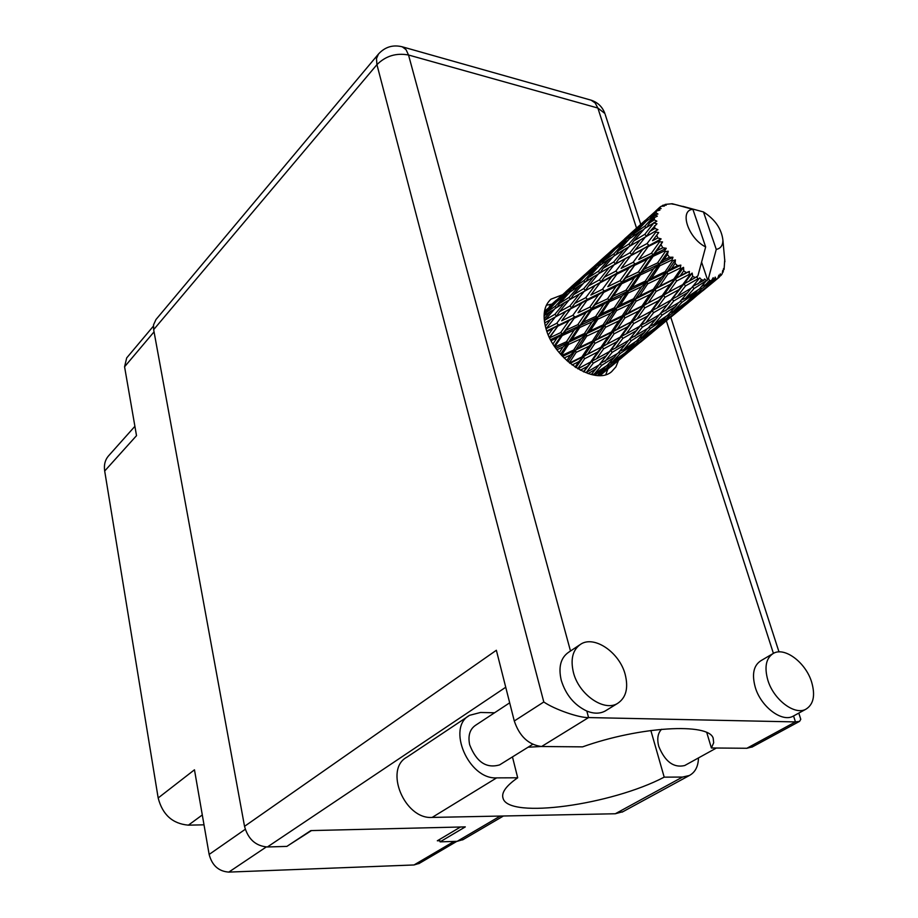<?xml version="1.0" encoding="UTF-8"?>
<svg xmlns="http://www.w3.org/2000/svg" width="918" height="918" viewBox="0 0 918 918"><rect width="100%" height="100%" fill="white"/><g stroke="black" fill="none" stroke-linecap="round" stroke-linejoin="round"><path stroke-width="1.38" d="M153.409 326.119L126.684 357.928L124.573 366.775L136.518 435.648L104.686 471.014L158.171 797.971C162.509 814.714 172.584 823.779 188.397 825.156L204.003 824.823M134.9 426.319L108.749 455.638C105.134 459.677 103.78 464.806 104.686 471.014M158.171 797.971L194.467 769.8L209.143 854.44C212.081 865.479 218.633 871.366 228.8 872.1L414.007 864.963L419.331 863.356M460.515 827.003L437.335 840.785L439.814 840.716M288.78 845.134L311.454 830.583M697.898 284.041L701.478 279.738L703.922 280.265L692.642 286.565M665.745 310.8L673.755 300.989L687.743 292.498L679.469 302.148L660.662 313.21M634.786 336.562L642.405 327.141L655.957 318.948L648.085 328.219L629.851 338.88M604.951 361.394L612.226 352.317L625.342 344.422L617.871 353.315L600.165 363.608M588.14 373.615L595.862 368.956L591.261 374.521M584.789 274.62L565.821 291.706M654.224 222.397L644.838 234.297L633.787 240.975L644.631 228.513L656.84 221.169L654.259 219.85L649.68 222.867L654.488 217.589L657.357 216.132L654.947 215.317L644.895 226.103L634.659 233.275L646.238 221.364L655.108 214.743L657.954 214.009L655.842 212.701L651.608 215.982L656.726 210.956L659.893 210.107L657.85 209.281L637.7 227.308L658.195 208.868L661.132 208.581L659.572 207.457L655.578 211.117M654.488 225.817L654.924 228.444L650.001 231.279L656.955 223.774L654.247 223.097M655.601 231.347L655.808 232.139L647.041 243.58L635.176 249.914L645.285 237.108L657.919 229.649L654.924 228.444M656.76 235.123L657.827 237.969L652.56 240.688L658.722 232.552L655.808 232.139M659.17 241.032L659.56 241.847L651.367 253.322L638.744 259.53L648.165 246.598L659.17 241.032L661.109 238.887L657.827 237.969M661.144 244.911L662.796 247.78L657.231 250.476L662.566 241.916L659.56 241.847M664.724 250.798L665.275 251.589L657.552 262.915L644.275 269.192L653.111 256.363L664.724 250.798L666.239 248.285L662.796 247.78M667.397 254.538L669.52 257.235L663.691 260.001L667.397 254.538L668.247 251.234L665.275 251.589M671.907 260.012L672.561 260.735L665.194 271.694L651.424 278.257L659.801 265.772L671.907 260.012L672.974 257.224L669.52 257.235M675.086 263.374L677.541 265.715L671.54 268.641L675.086 263.374L675.396 259.897L672.561 260.735M680.238 268.067L680.961 268.676L673.778 279.106L659.698 286.141L667.799 274.184L680.238 268.067L680.858 265.118L677.541 265.715M683.726 270.821L686.343 272.657L680.238 275.813L683.726 270.821L683.554 267.345L680.961 268.676M689.154 274.436L689.9 274.872L682.74 284.649L668.556 292.314L676.566 281.057L689.154 274.436L689.384 271.453L686.343 272.657M692.711 276.387L695.328 277.615L689.223 281.057L692.711 276.387L692.161 273.082L689.9 274.872M659.572 207.457L661.017 206.332L664.368 206.068L663.232 205.116L666.17 205.23L665.148 204.416L672.24 203.727L692.895 209.338C678.895 210.165 688.293 238.382 705.655 246.942L697.909 275.859L695.328 277.615M656.726 210.956L655.842 212.701M655.108 214.743L654.947 215.317M654.488 217.589L654.259 219.85M589.356 270.489L597.928 263.018L586.499 273.931L577.835 281.057L589.356 270.489M614.36 248.078L594.646 265.83M577.835 281.057L577.032 282.4M601.921 259.679L611.044 252.37L599.775 263.787L590.572 270.73L601.921 259.679M616.276 247.217L607.2 254.688L628.05 235.983L616.276 247.217L616.621 248.089M590.572 270.73L589.115 273.105M606.362 256.065L607.2 254.688M598.949 262.537L597.928 263.018M586.843 274.803L586.499 273.931M615.312 249.088L624.986 241.95L613.913 253.816L604.09 260.655L615.312 249.088M630.138 236.569L620.511 243.867L632.25 232.461L641.785 224.795L630.138 236.569L630.781 237.842M604.09 260.655L602.07 263.902M619.019 246.311L620.511 243.867M613.063 251.371L611.044 252.37M600.395 265.05L599.775 263.787M629.105 235.467L628.05 235.983M629.519 238.726L639.823 231.68L628.91 244.016L618.491 250.74L629.519 238.726M618.491 250.74L615.932 254.734M632.548 236.614L634.659 233.275M627.935 240.424L624.986 241.95M614.865 255.411L613.913 253.816M643.874 223.751L641.785 224.795M633.787 240.975L630.643 245.634M646.995 226.987L649.68 222.867M643.667 229.603L639.823 231.68M630.23 245.886L628.91 244.016M644.895 226.103L645.87 227.71M645.056 220.515L624.55 238.978M636.828 228.72L637.7 227.308M650.047 218.484L651.608 215.982M647.179 219.494L647.534 220.377M662.739 205.334L661.626 206.275M665.148 204.416L664.437 205.162M678.402 205.345L676.509 204.84M675.017 204.45L671.999 204.014M698.082 278.705L698.805 278.946L691.495 287.977L677.427 296.376L685.516 285.934L698.082 278.705L696.819 277.179L697.278 276.559M701.478 279.738L699.734 277.856L698.805 278.946M706.435 280.598L699.47 288.895L685.712 298.098L694.088 288.527L706.435 280.598L704.576 278.911L703.922 280.265M701.616 262.204L707.434 279.485L707.078 280.656M680.066 205.781L682.866 206.527M682.808 206.332L703.463 211.943L716.269 249.398C720.653 248.514 722.868 245.45 722.925 240.195C721.548 228.823 715.065 219.402 703.463 211.943M716.269 249.398L708.524 278.165L707.434 279.485M709.453 280.678L711.565 280.483L705.712 284.591L709.453 280.678L708.524 278.165M713.676 280.047L706.16 287.38L692.895 297.375L701.719 288.677L713.676 280.047L713.194 277.684L711.565 280.483M716.132 279.164L712.161 282.71L716.132 279.164L715.191 277.11L714.215 279.898M698.196 294.449L719.368 277.098L718.863 275.125L717.784 278.269M719.368 277.098L720.309 273.851L721.112 275.32L722.191 273.793L722.73 270.454L723.166 271.98L723.556 268.549L724.095 269.433L724.75 259.415M606.97 369.782L627.419 352.982M599.018 375.531L610.068 367.051L600.177 375.508M610.745 366.03L610.068 367.051M636.254 345.593L657.472 328.162M631.182 349.919L619.168 359.535L627.258 352.122L639.571 342.678L631.182 349.919M613.683 363.792L601.588 372.869L609.219 365.238L621.635 356.299L613.683 363.792M594.703 375.198L603.585 369.162L597.469 375.485M605.41 366.592L603.585 369.162M598.984 373.947L601.588 372.869M609.219 365.238L608.026 364.4M622.932 354.417L621.635 356.299M617.539 360.212L619.168 359.535M627.258 352.122L626.386 351.617M640.294 341.611L639.571 342.678M723.487 269.823L724.095 269.433M722.374 272.715L723.166 271.98M666.64 320.497L688.638 302.412M661.396 324.972L649.026 334.863L657.483 327.141L670.209 317.376L661.396 324.972M643.38 339.258L630.895 348.633L638.917 340.658L651.7 331.432L643.38 339.258M625.227 352.776L612.685 361.635L620.293 353.396L633.099 344.732L625.227 352.776M606.982 365.536L594.428 373.856L601.657 365.387L614.475 357.217L606.982 365.536M598.846 365.1L595.862 368.956M592.305 374.762L594.428 373.856M601.657 365.387L600.016 363.792M616.93 353.912L614.475 357.217M609.196 363.115L612.685 361.635M620.293 353.396L618.835 352.179M635.015 342.058L633.099 344.732M628.222 349.758L630.895 348.633M638.917 340.658L637.712 339.809M653.054 329.493L651.7 331.432M647.362 335.563L649.026 334.863M657.483 327.141L656.611 326.613M670.966 316.262L670.209 317.376M719.85 276.295L721.112 275.32M692.769 299.061L680.009 309.286L688.879 301.196L702.006 291.109L692.769 299.061M674.191 313.795L661.316 323.492L669.727 315.149L682.9 305.648L674.191 313.795M655.452 327.76L642.554 336.895L650.518 328.334L663.737 319.361L655.452 327.76M636.667 340.934L623.724 349.54L631.332 340.716L644.528 332.282L636.667 340.934M599.098 364.951L586.281 372.49L593.257 363.184L606.282 355.782L599.098 364.951M580.337 370.241L587.382 366.42L583.469 371.779M593.257 363.184L591.8 361.256L583.756 371.916M577.72 368.761L584.559 358.766L597.595 352.053L590.549 362.036L591.8 361.256L587.382 366.42M612.226 352.317L610.608 350.481L603.413 359.489M609.563 351.491L596.459 358.823L603.574 348.909L616.804 341.76L606.282 355.782M628.463 340.417L625.342 344.422M619.501 351.41L623.724 349.54M631.332 340.716L629.679 339.098M647.075 328.862L644.528 332.282M638.974 338.444L642.554 336.895M650.518 328.334L649.049 327.106M665.734 316.584L663.737 319.361M658.562 324.662L661.316 323.492M669.727 315.149L668.522 314.277M684.323 303.629L682.9 305.648M678.299 309.997L680.009 309.286M688.879 301.196L688.007 300.656M702.798 289.962L702.006 291.109M686.848 301.793L673.537 311.236L681.902 302.309L695.546 293.014L686.848 301.793M667.489 315.402L654.132 324.306L662.119 315.103L675.717 306.394L667.489 315.402M628.75 340.245L615.53 348.071L622.874 338.386L636.289 330.721L628.75 340.245M590.549 362.036L577.778 368.795M572.086 364.962L578.707 361.692L575.081 367.085M584.559 358.766L583.458 356.7L575.884 367.613M569.344 362.805L576.137 352.386L588.977 346.258L581.874 356.964L583.458 356.7L578.707 361.692M603.574 348.909L602.265 346.878L591.8 361.256L596.459 358.823M600.831 347.406L587.75 354.05L594.887 343.401L608.037 336.883L600.831 347.406L602.265 346.878L597.595 352.053M622.874 338.386L621.383 336.424L610.608 350.481L615.53 348.071M620.132 337.193L606.821 344.296L614.085 333.819L627.533 326.854L620.132 337.193L621.383 336.424L616.804 341.76M642.405 327.141L640.764 325.27L633.718 334.026M639.72 326.28L626.237 333.854L633.684 323.595L647.351 316.148L636.289 330.721M659.204 314.794L655.957 318.948M649.76 326.269L654.132 324.306M662.119 315.103L660.455 313.463M678.391 302.837L675.717 306.394M669.853 312.843L673.537 311.236M681.902 302.309L680.433 301.047M697.634 290.145L695.546 293.014M690.072 298.602L692.895 297.375M701.719 288.677L700.503 287.793M710.417 283.467L712.161 282.71M659.537 314.599L645.882 322.711L653.605 312.659L667.443 304.719L659.537 314.599M581.874 356.964L569.539 362.954M564.088 357.997L570.399 355.071L566.808 360.602M576.137 352.386L575.471 350.32L567.944 361.612M561.518 355.3L568.54 344.479L581.002 338.776L573.647 350.056L575.471 350.32L570.399 355.071M594.887 343.401L593.98 341.301L583.458 356.7L587.75 354.05M592.259 341.289L579.407 347.383L586.751 336.114L599.615 330.113L592.259 341.289L593.98 341.301L588.977 346.258M614.085 333.819L612.96 331.731L602.265 346.878L606.821 344.296M611.365 331.983L598.169 338.455L605.547 327.29L618.812 320.91L611.365 331.983L612.96 331.731L608.037 336.883M633.684 323.595L632.341 321.529L621.383 336.424L626.237 333.854M630.918 322.046L617.435 328.942L624.894 317.926L638.492 311.122L630.918 322.046L632.341 321.529L627.533 326.854M653.605 312.659L652.09 310.651L640.764 325.27L645.882 322.711M650.851 311.409L637.103 318.798L644.734 307.932L658.596 300.702L650.851 311.409L652.09 310.651L647.351 316.148M673.755 300.989L672.091 299.084L665.16 307.599M671.058 300.083L657.127 307.955L664.953 297.294L679.079 289.56L667.443 304.719M691.116 288.206L687.743 292.498M681.202 300.163L685.712 298.098M694.088 288.527L692.401 286.864M701.914 286.278L705.712 284.591M573.647 350.056L561.736 355.541M556.928 349.747L562.998 346.993L559.269 352.707M568.54 344.479L568.357 342.54L560.565 354.233M554.782 346.729L562.275 335.54L574.186 330.078L566.417 341.771L568.357 342.54L562.998 346.993M586.751 336.114L586.315 334.083L575.471 350.32L579.407 347.383M584.41 333.555L571.96 339.247L579.694 327.542L592.087 321.862L584.41 333.555L586.315 334.083L581.002 338.776M605.547 327.29L604.859 325.201L593.98 341.301L598.169 338.455M603.023 324.915L590.148 330.916L597.825 319.223L610.7 313.245L603.023 324.915L604.859 325.201L599.615 330.113M624.894 317.926L623.965 315.792L612.96 331.731L617.435 328.942M622.232 315.769L608.967 322.103L616.632 310.479L629.955 304.179L622.232 315.769L623.965 315.792L618.812 320.91M644.734 307.932L643.575 305.797L632.341 321.529L637.103 318.798M641.98 306.038L628.348 312.797L636.082 301.242L649.772 294.586L641.98 306.038L643.575 305.797L638.492 311.122M664.953 297.294L663.588 295.194L652.09 310.651L657.127 307.955M662.165 295.688L648.246 302.883L656.072 291.465L670.129 284.362L662.165 295.688L663.588 295.194L658.596 300.702M685.516 285.934L683.979 283.903L672.091 299.084L677.427 296.376M682.74 284.649L679.079 289.56M699.734 277.856L697.932 280.036M566.417 341.771L554.942 346.981M551.098 340.716L557.008 337.973L552.969 343.929M562.275 335.54L562.585 333.865L554.254 345.948M549.538 337.698L557.754 326.188L568.976 320.749L560.657 332.637L562.585 333.865L557.008 337.973M579.694 327.542L579.751 325.718L568.357 342.54L571.96 339.247M577.801 324.697L565.924 330.182L574.198 318.248L585.948 312.705L577.801 324.697L579.751 325.718L574.186 330.078M597.825 319.223L597.618 317.261L586.315 334.083L590.148 330.916M595.667 316.469L583.286 322.161L591.433 310.135L603.746 304.397L595.667 316.469L597.618 317.261L592.087 321.862M616.632 310.479L616.162 308.425L604.859 325.201L608.967 322.103M614.257 307.863L601.405 313.818L609.449 301.747L622.289 295.768L614.257 307.863L616.162 308.425L610.7 313.245M636.082 301.242L635.359 299.119L623.965 315.792L628.348 312.797M633.523 298.809L620.201 305.086L628.233 292.991L641.533 286.76L633.523 298.809L635.359 299.119L629.955 304.179M656.072 291.465L655.108 289.296L643.575 305.797L648.246 302.883M653.375 289.25L639.662 295.883L647.683 283.846L661.465 277.247L653.375 289.25L655.108 289.296L649.772 294.586M676.566 281.057L675.373 278.888L663.588 295.194L668.556 292.314M673.778 279.106L675.373 278.888L670.129 284.362M692.895 209.338L705.655 246.942M692.161 273.082L683.979 283.903L689.223 281.057M560.657 332.637L549.607 337.835M546.956 331.547L552.808 328.621L548.264 334.886M557.754 326.188L549.377 337.354M556.744 323.274L546.187 328.69L555.264 317.008L565.717 311.397L556.744 323.274L558.534 324.88L552.808 328.621M574.198 318.248L562.585 333.865L565.924 330.182M572.855 315.299L561.69 320.795L570.594 308.85L581.622 303.227L572.855 315.299L574.737 316.744L568.976 320.749M591.433 310.135L591.708 308.448L579.751 325.718L583.286 322.161M589.769 307.186L578.042 312.786L586.774 300.645L598.41 294.919L589.769 307.186L591.708 308.448L585.948 312.705M609.449 301.747L609.472 299.911L597.618 317.261L601.405 313.818M607.498 298.843L595.231 304.604L603.803 292.314L616.012 286.45L607.498 298.843L609.472 299.911L603.746 304.397M628.233 292.991L627.992 291.029L616.162 308.425L620.201 305.086M626.03 290.191L613.201 296.181L621.693 283.754L634.441 277.741L626.03 290.191L627.992 291.029L622.289 295.768M647.683 283.846L647.19 281.769L635.359 299.119L639.662 295.883M645.262 281.172L631.951 287.426L640.362 274.941L653.662 268.664L645.262 281.172L647.19 281.769L641.533 286.76M667.799 274.184L667.042 272.038L655.108 289.296L659.698 286.141M665.194 271.694L667.042 272.038L661.465 277.247M683.554 267.345L675.373 278.888L680.238 275.813M544.661 322.941L550.662 319.556L545.349 326.246M555.264 317.008L550.662 319.556M565.247 315.976L561.69 320.795M570.594 308.85L565.717 311.397M586.774 300.645L578.042 312.786M585.73 297.696L574.737 303.41L584.158 291.362L595.013 285.464L585.73 297.696L587.531 299.337L581.622 303.227M603.803 292.314L591.708 308.448L595.231 304.604M602.426 289.319L590.859 295.08L600.074 282.79L611.549 276.846L602.426 289.319L604.319 290.799L598.41 294.919M621.693 283.754L621.956 282.067L609.472 299.911L613.201 296.181M619.994 280.759L607.808 286.668L616.896 274.126L628.956 268.125L619.994 280.759L621.956 282.067L616.012 286.45M640.362 274.941L640.362 273.094L627.992 291.029L631.951 287.426M638.366 271.992L625.64 278.051L634.567 265.359L647.247 259.197L638.366 271.992L640.362 273.094L634.441 277.741M659.801 265.772L659.537 263.776L647.19 281.769L651.424 278.257M657.552 262.915L659.537 263.776L653.662 268.664M675.396 259.897L667.042 272.038L671.54 268.641M569.906 305.992L559.51 311.695L569.126 299.956L579.361 294.047L569.906 305.992L571.581 307.76L574.737 303.41M554.931 314.277L545.154 319.992L554.942 308.62L564.604 302.642L554.931 314.277L556.457 316.159L559.51 311.695M544.087 315.735L550.697 311.34L544.156 318.764M554.151 309.538L550.697 311.34M544.397 321.185L545.154 319.992M568.839 300.301L564.604 302.642M584.158 291.362L579.361 294.047M595.071 289.422L590.859 295.08M600.074 282.79L595.013 285.464M616.896 274.126L607.808 286.668M615.806 271.143L604.377 277.167L614.153 264.74L625.422 258.543L615.806 271.143L617.642 272.818L611.549 276.846M634.567 265.359L621.956 282.067L625.64 278.051M633.145 262.318L621.119 268.4L630.7 255.709L642.623 249.444L633.145 262.318L635.072 263.845L628.956 268.125M653.111 256.363L653.352 254.665L640.362 273.094L644.275 269.192M651.367 253.322L653.352 254.665L647.247 259.197M668.247 251.234L659.537 263.776L663.691 260.001M599.339 279.898L588.553 285.877L598.49 273.805L609.162 267.574L599.339 279.898L601.049 281.7L604.377 277.167M583.791 288.608L573.601 294.632L583.733 282.905L593.797 276.628L583.791 288.608L585.34 290.524L588.553 285.877M569.114 297.363L559.521 303.468L569.86 292.131L579.304 285.785L569.114 297.363L570.399 299.199M555.298 306.245L546.302 312.43L556.801 301.552L565.695 295.045L555.298 306.245L556.216 307.817M544.5 311.213L552.9 304.524L544.225 313.313M554.77 303.617L552.9 304.524M544.431 315.494L546.302 312.43M568.437 293.657L565.695 295.045M557.157 307.232L559.521 303.468M582.884 283.88L579.304 285.785M570.732 299.004L573.601 294.632M598.169 274.184L593.797 276.628M614.153 264.74L609.162 267.574M626.065 261.802L621.119 268.4M630.7 255.709L625.422 258.543M648.165 246.598L638.744 259.53M647.041 243.58L648.9 245.29L642.623 249.444M662.566 241.916L653.352 254.665L657.231 250.476M629.92 252.783L618.698 259.094L628.979 246.644L640.11 240.068L629.92 252.783L631.664 254.63L635.176 249.914M613.74 261.963L603.126 268.308L613.614 256.214L624.079 249.627L613.74 261.963L615.335 263.914L618.698 259.094M598.444 271.2L588.461 277.592L599.121 265.933L609.001 259.232L598.444 271.2L599.741 273.059M584.055 280.518L574.657 287.024L585.512 275.802L594.795 268.985L584.055 280.518L584.995 282.101M570.537 289.996L561.701 296.629L572.729 285.877L581.427 278.934L570.537 289.996L571.145 291.247M557.811 299.681L549.538 306.463L568.896 289.078L557.811 299.681L558.133 300.553M556.308 300.197L549.526 306.256M548.746 307.771L549.538 306.463M568.896 289.078L569.871 288.619M560.301 298.947L561.701 296.629M581.427 278.934L583.366 277.982M572.729 290.168L574.657 287.024M594.795 268.985L597.629 267.54M585.994 281.47L588.461 277.592M609.001 259.232L612.708 257.247M600.12 272.83L603.126 268.308M624.079 249.627L628.623 247.068M640.11 240.068L645.285 237.108M658.722 232.552L652.56 240.688M657.919 229.649L639.961 240.16M650.001 231.279L646.456 236.282L644.838 234.297M661.109 238.887L608.416 267.999M666.239 248.285L617.642 272.818L578.007 294.816M672.974 257.224L587.531 299.337L548.769 320.611M680.858 265.118L546.749 330.985M689.384 271.453L635.359 299.119L550.525 339.66M679.779 286.267L623.965 315.792L555.906 348.347M647.213 313.394L612.96 331.731L562.573 356.448M615.806 339.534L570.089 363.413M585.512 364.721L577.881 368.852M573.406 672.401C578.742 694.421 604.044 712.047 617.573 703.418C626.042 697.795 628.589 688.144 625.192 674.455C619.558 652.423 594.221 635.061 580.658 644.241C572.729 649.76 570.319 659.135 573.406 672.401M579.625 644.929L568.609 652.262C560.68 657.781 558.224 667.122 561.254 680.307C565.798 694.869 574.312 705.116 586.809 711.06C593.797 713.86 599.913 713.837 605.169 711.025L606.259 710.36M767.838 680.146C773.553 699.619 794.667 715.65 805.878 709.224C813.589 704.427 815.482 695.316 811.581 681.89C805.637 662.429 784.569 646.628 773.335 653.409C766.025 658.114 764.189 667.03 767.838 680.146M772.554 653.857L760.907 660.708C753.575 665.435 751.704 674.317 755.284 687.352C760.896 706.734 781.895 722.627 793.141 716.189L793.944 715.742M562.241 294.839L550.961 299.188C544.099 305.453 542.412 315.126 545.877 328.219C553.703 359.202 595.449 386.317 611.663 371.618L615.944 366.81L618.48 360.418M546.359 305.246L551.925 304.099M685.287 765.21L684.702 765.532C673.732 768.114 665.091 761.756 658.78 746.449C656.818 738.864 657.77 733.138 661.614 729.271M500.379 764.407L499.61 764.889C486.356 768.722 476.373 762.009 469.66 744.75C467.836 735.743 469.786 729.259 475.513 725.312L509.685 702.821M650.851 730.487L664.196 777.144L682.51 777.064L689.384 775.492C695.224 772.313 698.254 766.461 698.472 757.924M793.554 715.971L795.458 721.915L588.576 717.566L541.586 746.518L582.574 746.862C639.857 726.448 708.685 722.523 713.171 738.152L713.688 742.765L711.393 747.975L746.85 748.273L795.458 721.915L799.601 721.341L800.783 719.287L798.786 713.102M541.586 746.518C528.573 744.854 519.473 736.339 514.287 720.986L496.363 650.265L244.532 826.338L153.65 329.654L153.558 324.811L155.957 319.556L378.262 54.288M463.188 839.545L457.153 841.336L440.066 841.852L465.3 826.889L310.812 830.595L286.875 846.396L267.379 846.981C255.663 846.029 248.055 839.144 244.532 826.338M440.066 841.852L439.527 839.488M607.796 369.243L605.834 374.578M752.508 746.827L746.85 748.273M706.78 732.587L711.393 747.975M514.287 720.986L543.8 701.983C554.426 709.339 579.201 717.991 588.576 717.566L586.809 711.06M800.576 718.645L800.783 719.287M682.51 777.064L615.278 813.761L623.012 811.65M494.55 712.781L480.55 712.471L469.649 715.294C446.297 727.285 468.513 779.669 496.627 777.879L432.16 817.422C404.54 819.59 383.816 769.146 406.984 757.12L468.536 716.04M541.184 746.506L528.079 747.206M512.462 756.902L517.695 777.787C505.967 785.934 501.102 792.819 503.098 798.442C508.847 819.212 611.377 804.925 664.196 777.144M517.695 777.787L496.627 777.879M615.278 813.761L432.16 817.422M124.573 366.775L154.052 331.857M209.143 854.44L245.255 829.298M228.8 872.1L266.254 846.981M414.007 864.963L454.054 841.427M202.293 814.966L188.397 825.156M636.53 228.146L597.87 108.037L408.533 55.011L570.491 651.011M773.404 653.364L666.342 320.761M505.738 687.249L267.379 846.981M457.153 841.336L500.253 816.056M543.8 701.983L376.931 64.639L153.65 329.654M376.931 64.639C385.709 55.929 396.243 52.728 408.533 55.011L406.031 49.641L402.268 46.818C393.007 44.5 385.09 46.887 378.503 53.99L376.472 58.58L376.931 64.639M401.682 46.646L591.089 100.165L595.139 102.942L597.87 108.037L604.882 113.476C602.369 106.798 597.767 102.368 591.089 100.165L590.458 99.993M605.169 114.383L640.73 224.359M418.803 863.666L456.843 841.347M571.317 286.691L577.789 280.897M600.383 260.597L607.085 254.584M630.54 233.528L637.517 227.262M722.925 240.195L724.876 261.768M610.94 366.638L622.083 357.435M640.397 342.311L651.975 332.752M670.978 317.066L682.981 307.14M702.718 290.845L715.168 280.564M604.882 357.607L606.603 355.541M635.29 332.018L637 329.975M666.927 305.361L668.625 303.376M679.194 286.588L676.623 287.988M646.685 313.692L644.057 315.092M615.335 339.798L612.662 341.221M585.122 364.939L582.437 366.351M617.573 703.418L605.169 711.025M805.878 709.224L793.141 716.189M550.18 299.899L550.961 299.188M684.702 765.532L716.43 748.009M499.61 764.889L532.727 744.326M778.992 651.906L670.771 317.238M751.853 747.183L799.601 721.341M462.592 839.901L503.443 815.999M689.384 775.492L622.129 812.132M502.697 796.778L503.098 798.442"/></g></svg>
